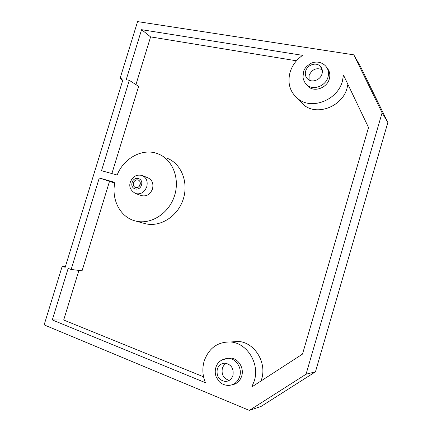 <?xml version="1.0" encoding="UTF-8"?>
<svg xmlns="http://www.w3.org/2000/svg" width="432" height="432" viewBox="0 0 432 432"><rect width="100%" height="100%" fill="white"/><g stroke="black" fill="none" stroke-linecap="round" stroke-linejoin="round"><path stroke-width="0.65" d="M133.488 182.822C132.98 185.112 133.639 186.689 135.475 187.542C137.614 187.985 139.163 187.029 140.13 184.669C140.632 182.39 139.979 180.824 138.175 179.96C136.021 179.496 134.46 180.446 133.488 182.822M140.33 183.4L139.228 186.322M322.018 73.91C322.866 70.556 322.094 67.829 319.696 65.74C315.376 62.008 307.179 65.2 305.651 71.129C304.781 74.585 305.618 77.366 308.167 79.461C312.482 82.96 320.495 79.79 322.018 73.91M232.951 375.435C233.939 368.615 231.358 364.532 225.212 363.188C221.33 363.253 218.684 365.261 217.274 369.22C216.275 376.164 218.943 380.252 225.283 381.478C229.036 381.305 231.59 379.291 232.951 375.435M226.352 363.334C224.397 364.419 223.058 366.109 222.34 368.404C221.308 374.668 223.625 378.659 229.279 380.371M322.164 69.649C316.31 67.43 311.958 69.363 309.107 75.454L309.069 80.028M231.892 384.88C236.731 384.048 240.003 381.105 241.709 376.045C244.372 367.897 238.156 358.187 230.353 358.025L227.178 358.306M306.293 84.316L308.934 87.129C315.311 92.221 327.078 87.583 329.314 78.937C330.426 74.763 329.708 71.15 327.164 68.099M254.302 380.911C259.94 363.447 246.931 342.841 230.515 341.987C217.609 341.739 208.823 348.122 204.152 361.13C202.095 368.383 202.511 375.57 205.4 382.693L52.294 319.945L68.153 268.38L71.15 269.465L99.279 177.979L114.89 182.385C111.148 199.233 119.983 216.875 134.838 220.822C149.78 225.239 168.016 214.429 174.123 196.943C180.409 179.512 173.011 159.856 158.593 154.062C143.462 147.436 123.941 157.648 117.148 175.019L101.515 170.705L129.298 80.336L126.198 79.715L141.593 29.678L302.611 55.35C296.422 59.686 292.243 65.324 290.077 72.263C287.199 83.678 290.131 92.745 298.874 99.463C312.655 109.836 337.565 99.83 342.382 81.286L343.472 75.06L368.534 127.526L302.492 354.11L251.759 386.98L254.302 380.911M261.047 380.965L261.614 379.226C267.089 362.275 254.367 342.274 238.334 341.442L230.953 341.955M298.372 99.112L304.657 105.678C318.125 115.825 342.392 106.18 347.063 88.155L347.895 84.321M141.394 195.572L141.604 195.647C146.626 196.657 150.266 194.4 152.518 188.887C153.689 183.562 152.167 179.874 147.944 177.827L142.603 175.667M306.045 374.225L249.35 410.4L44.14 324.891L62.213 266.225L65.178 267.3L123.12 79.099L120.053 78.484L137.576 21.6L353.797 54.837L382.104 112.763L306.045 374.225L315.452 371.817L261.128 406.393L249.35 410.4M296.46 60.793L150.59 36.893L135.945 84.607M129.298 80.336L138.645 86.341L111.888 173.567M135.281 220.946L144.445 223.457C159.106 227.788 176.942 217.285 182.882 200.254C189 183.287 181.715 164.106 167.567 158.414M99.279 177.979L114.75 183.087M109.431 181.586L82.064 270.805L71.15 269.465M78.91 270.416L63.688 320.02L203.558 376.817M63.688 320.02L52.294 319.945M150.59 36.893L141.593 29.678M65.383 266.63L62.213 266.225M122.774 80.206L120.053 78.484M382.104 112.763L387.86 122.445L360.65 66.83L353.797 54.837M387.86 122.445L315.452 371.817M135.713 193.595C130.496 190.566 128.72 186.705 130.378 182.023C132.7 176.386 136.625 174.209 142.16 175.489C146.432 177.563 147.971 181.305 146.772 186.716C144.488 192.321 140.8 194.616 135.713 193.595L141.604 195.647M141.464 185.042C143.786 178.146 134.028 175.5 132.165 182.45C129.821 189.275 139.552 192.051 141.464 185.042M307.481 85.401C304.479 83.403 302.864 78.133 302.994 76.869L303.62 71.647C304.236 68.58 306.866 65.723 311.51 63.083C316.343 61.263 320.706 61.916 324.605 65.043C328.12 68.153 329.249 72.187 327.996 77.128C325.744 85.838 313.902 90.526 307.481 85.401L308.934 87.129M221.821 359.932L228.285 358.285C236.137 358.452 242.39 368.237 239.711 376.45C237.713 382.136 233.944 385.128 228.415 385.43C224.932 385.312 221.956 384.14 219.483 381.926L216.373 377.401C215.114 374.312 214.898 371.164 215.735 367.956C217.204 362.264 221.389 359.041 228.285 358.285L230.353 358.025M228.415 380.824L225.283 381.478M230.515 341.987L238.334 341.442M298.874 99.463L304.657 105.678M321.883 68.747L319.696 65.74"/></g></svg>
